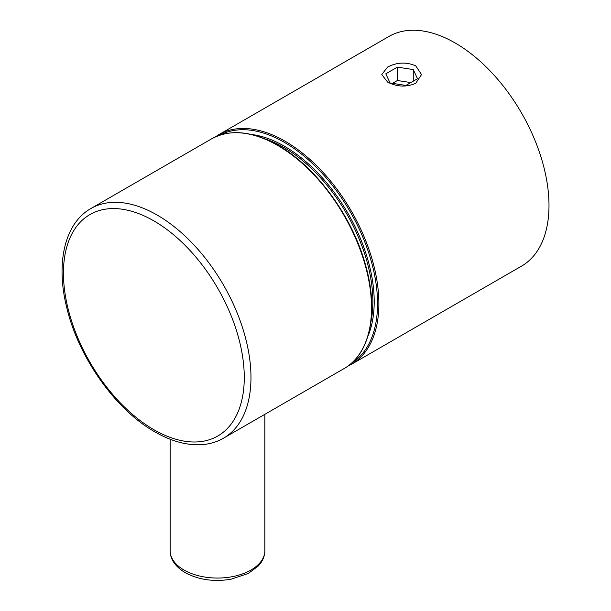<?xml version="1.0" encoding="UTF-8"?>
<svg xmlns="http://www.w3.org/2000/svg" width="611" height="611" viewBox="0 0 611 611"><rect width="100%" height="100%" fill="white"/><g stroke="black" fill="none" stroke-linecap="round" stroke-linejoin="round"><path stroke-width="0.92" d="M455.233 43.022A132.595 76.558 60 0 1 541.858 159.868A132.595 76.558 60 0 1 521.534 266.121L351.424 364.332A132.595 76.558 -120 0 0 371.748 258.079A132.595 76.558 -120 0 0 285.123 141.233A132.595 76.558 -120 0 0 218.83 134.664L388.932 36.454A132.595 76.558 -120 0 1 455.233 43.022M415.717 65.835L421.544 74.565L415.717 83.302C406.376 87.335 396.997 86.93 387.595 82.073L381.768 74.565L387.595 67.065C396.936 62.207 406.315 61.803 415.717 65.835M405.903 85.425L417.504 78.727L413.257 69.578L397.41 67.126L385.808 73.824L390.055 82.974L405.903 85.425M397.41 67.126L397.41 80.507L392.483 83.348M413.257 69.578L413.257 81.179M410.829 82.584L397.41 80.507M351.653 363.071A131.648 76.008 -120 0 0 370.083 257.139A131.648 76.008 -120 0 0 284.459 142.394A131.648 76.008 -120 0 0 220.036 135.1M251.342 134.458A126.912 73.274 60 0 1 284.459 146.258A126.912 73.274 60 0 1 367.868 336.279M265.059 138.911A125.965 72.724 60 0 1 283.787 147.419A125.965 72.724 60 0 1 370.869 322.173M277.761 145.487A132.595 76.558 -120 0 0 211.459 138.918C230.141 128.776 252.404 130.953 278.234 145.441C316.666 167.024 353.494 218.058 366.142 267.213C378.744 313.069 369.831 354.342 344.054 368.586A132.595 76.558 -120 0 0 364.385 262.333A132.595 76.558 -120 0 0 277.761 145.487M90.917 208.519C64.751 223.244 55.723 262.799 66.507 306.592C77.994 356.648 115.235 409.607 154.843 431.847C170.316 440.76 185.148 445.075 199.346 444.785C208.221 444.525 216.279 442.326 223.511 438.186A132.595 76.558 -120 0 0 243.835 331.933A132.595 76.558 -120 0 0 157.21 215.087A132.595 76.558 -120 0 0 90.917 208.519L211.459 138.918M153.865 220.884A127.859 73.824 -120 0 0 63.452 273.086A127.859 73.824 -120 0 0 153.865 429.686A127.859 73.824 -120 0 0 244.27 377.483A127.859 73.824 -120 0 0 153.865 220.884M264.838 414.319L264.838 550.71A47.352 27.342 180 0 1 235.609 575.967A47.352 27.342 180 0 1 184.003 570.04A47.352 27.342 180 0 1 170.133 550.71L170.133 439.233M347.636 366.287L351.424 364.332M223.511 438.186L344.054 368.586M218.83 134.664L215.248 136.971M264.838 550.71C264.807 554.895 263.562 558.828 261.088 562.525L258.4 565.916L248.333 573.446L230.905 579.266C213.766 582.016 198.522 579.808 185.179 572.644C175.197 566.542 170.179 559.233 170.133 550.71"/></g></svg>
